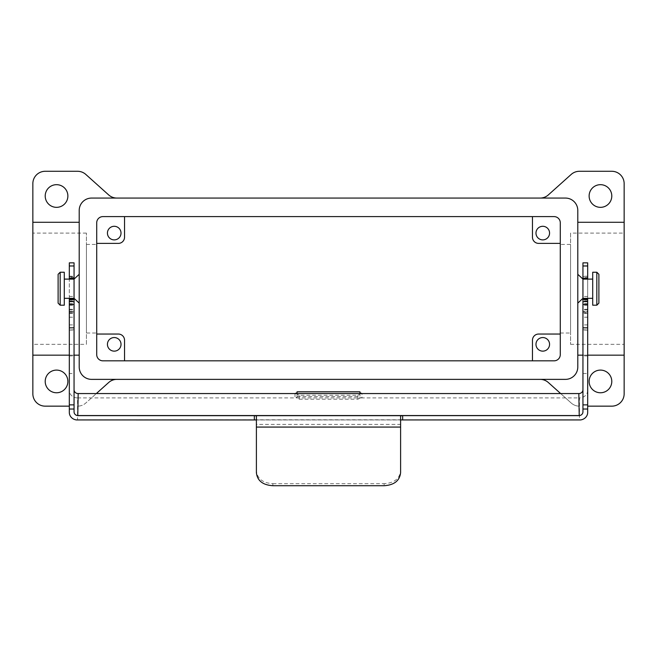 <?xml version="1.0" encoding="UTF-8"?>
<svg xmlns="http://www.w3.org/2000/svg" width="657" height="657" viewBox="0 0 657 657"><rect width="100%" height="100%" fill="white"/><g stroke="black" fill="none" stroke-linecap="round" stroke-linejoin="round"><path stroke-width="0.49" stroke-dasharray="3.29 2.46" d="M69.314 406.157L45.21 406.157A12.36 12.36 0 0 1 32.85 393.789L32.85 183.648A12.36 12.36 0 0 1 45.21 171.28L77.567 171.28A12.36 12.36 0 0 1 85.821 174.442L108.651 194.907A12.36 12.36 0 0 0 116.897 198.069L91.569 198.069A12.36 12.36 0 0 0 79.21 210.429L79.21 367.008A12.36 12.36 0 0 0 91.569 379.368L565.431 379.368A12.36 12.36 0 0 0 577.79 367.008L577.79 210.429A12.36 12.36 0 0 0 565.431 198.069L91.569 198.069A12.36 12.36 0 0 0 79.21 210.429L79.21 367.008A12.36 12.36 0 0 0 91.569 379.368L116.897 379.368A12.36 12.36 0 0 0 108.651 382.53L85.821 402.996A12.36 12.36 0 0 1 77.567 406.157A12.36 12.36 0 0 0 85.821 402.996L96.341 393.559M560.281 222.789A6.184 6.184 0 0 0 554.097 216.605L102.903 216.605A6.184 6.184 0 0 0 96.719 222.789L96.719 354.649A6.184 6.184 0 0 0 102.903 360.824L554.097 360.824A6.184 6.184 0 0 0 560.281 354.649L560.281 222.789A6.184 6.184 0 0 0 554.097 216.605L102.903 216.605A6.184 6.184 0 0 0 96.719 222.789L96.719 354.649A6.184 6.184 0 0 0 102.903 360.824L554.097 360.824A6.184 6.184 0 0 0 560.281 354.649L560.281 222.789L560.281 243.394L538.65 243.394A6.184 6.184 0 0 1 532.466 237.21L532.466 216.605L124.534 216.605L124.534 237.21A6.184 6.184 0 0 1 118.35 243.394L96.719 243.394L96.719 334.043L118.35 334.043A6.184 6.184 0 0 1 124.534 340.227L124.534 360.824L532.466 360.824L532.466 340.227A6.184 6.184 0 0 1 538.65 334.043L560.281 334.043L560.281 243.394M79.21 274.298L79.21 303.14L79.21 274.298M624.15 222.271L577.79 222.271L577.79 210.429A12.36 12.36 0 0 0 565.431 198.069L540.103 198.069A12.36 12.36 0 0 0 548.349 194.907L571.179 174.442A12.36 12.36 0 0 1 579.433 171.28L611.79 171.28A12.36 12.36 0 0 1 624.15 183.648L624.15 393.789A12.36 12.36 0 0 1 611.79 406.157L587.687 406.157M560.659 393.559L571.179 402.996A12.36 12.36 0 0 0 579.433 406.157A12.36 12.36 0 0 1 571.179 402.996L548.349 382.53A12.36 12.36 0 0 0 540.103 379.368L565.431 379.368A12.36 12.36 0 0 0 577.79 367.008L577.79 222.271M577.79 303.14L577.79 274.298L577.79 303.14M96.719 333.017L96.719 244.42L96.719 333.017L86.42 333.017L86.42 244.42L86.42 333.017M560.281 244.42L560.281 333.017L560.281 244.42L570.58 244.42L570.58 333.017L570.58 244.42M32.85 355.166L79.21 355.166M32.85 222.271L79.21 222.271M624.15 355.166L577.79 355.166M32.85 344.342L32.85 233.087L32.85 344.342L86.42 344.342L86.42 233.087L86.42 344.342M624.15 233.087L624.15 344.342L624.15 233.087L570.58 233.087L570.58 344.342L570.58 233.087M56.543 392.763A11.333 11.333 0 0 0 66.357 375.763A11.333 11.333 0 0 0 46.729 375.763A11.333 11.333 0 0 0 56.543 392.763M600.457 392.763A11.333 11.333 0 0 0 610.271 375.763A11.333 11.333 0 0 0 590.643 375.763A11.333 11.333 0 0 0 600.457 392.763M600.457 207.341A11.333 11.333 0 0 0 610.271 190.341A11.333 11.333 0 0 0 590.643 190.341A11.333 11.333 0 0 0 600.457 207.341M56.543 207.341A11.333 11.333 0 0 0 66.357 190.341A11.333 11.333 0 0 0 46.729 190.341A11.333 11.333 0 0 0 56.543 207.341M116.897 198.069L540.103 198.069M540.103 379.368L116.897 379.368M91.569 198.069A12.36 12.36 0 0 0 79.21 210.429M79.21 367.008A12.36 12.36 0 0 0 91.569 379.368M565.431 379.368A12.36 12.36 0 0 0 577.79 367.008M577.79 210.429A12.36 12.36 0 0 0 565.431 198.069M587.687 355.166L582.948 355.166M69.314 355.166L74.052 355.166M560.281 354.649L560.281 334.043M532.466 360.824L554.097 360.824M96.719 334.043L96.719 354.649A6.184 6.184 0 0 0 102.903 360.824L124.534 360.824M96.719 222.789L96.719 243.394M124.534 216.605L102.903 216.605M554.097 216.605L532.466 216.605M114.228 239.887A6.8 6.8 0 0 0 120.116 229.695A6.8 6.8 0 0 0 108.339 229.695A6.8 6.8 0 0 0 114.228 239.887M542.772 239.887A6.8 6.8 0 0 0 548.661 229.695A6.8 6.8 0 0 0 536.884 229.695A6.8 6.8 0 0 0 542.772 239.887M542.772 351.142A6.8 6.8 0 0 0 548.661 340.95A6.8 6.8 0 0 0 536.884 340.95A6.8 6.8 0 0 0 542.772 351.142M114.228 351.142A6.8 6.8 0 0 0 120.116 340.95A6.8 6.8 0 0 0 108.339 340.95A6.8 6.8 0 0 0 114.228 351.142M582.948 276.63L582.948 278.001L587.687 278.001L587.687 276.244L582.948 276.63L582.948 298.335L582.948 279.102M592.713 279.102L592.713 298.335L592.713 279.102M592.713 305.201L592.713 272.236M596.827 272.236L596.827 305.201M598.888 303.14L598.888 274.298M69.314 301.415L69.314 311.886L69.314 301.415L74.052 301.415L74.052 279.102L74.052 298.335M64.287 298.335L64.287 279.102L64.287 298.335M64.287 272.236L64.287 305.201M60.173 305.201L60.173 272.236M58.112 274.298L58.112 303.14M587.687 412.432L587.687 373.529L582.948 373.529L582.948 411.865M587.687 390.348A8.237 7.572 0 0 1 579.441 397.912L579.441 419.79L580.542 419.938M359.937 392.829L359.937 397.206L361.999 397.912L579.441 397.912M587.687 311.434L587.687 299.05L587.687 311.886L587.687 311.434L582.948 311.434L582.948 299.05L582.948 311.434M587.687 311.886L582.948 311.886L587.687 311.886M582.948 312.847L582.948 330.069L582.948 312.847L587.687 312.847L587.687 330.069L582.948 329.757M587.687 312.847L587.687 329.757M76.458 419.938L77.559 419.79L77.559 397.912L295.001 397.912L297.063 397.206L297.063 396.549L297.063 398.175L299.124 399.193L357.876 399.193L359.937 398.175L359.937 391.81M77.559 397.912A8.237 7.572 0 0 1 69.314 390.348L69.314 373.529L74.052 373.529L74.052 411.865M587.687 262.849L587.687 373.529M587.687 296.447L582.948 296.447L582.948 373.529M582.948 296.447L582.948 262.849M587.687 278.001L587.687 277.418L582.948 277.418M587.687 276.63L587.687 277.418M587.687 298.335L587.687 279.102M69.314 390.348L69.314 412.432M69.314 329.757L69.314 304.503L69.314 330.069L74.052 329.757L74.052 304.503L74.052 329.757M74.052 299.05L74.052 311.886L69.314 311.886L74.052 311.886L74.052 301.415M69.314 298.335L69.314 279.102M69.314 277.418L69.314 276.244L69.314 278.338L69.314 277.418L74.052 277.418L74.052 276.244L74.052 277.418M69.314 373.529L69.314 262.849M69.314 312.847L74.052 312.847M69.314 296.447L74.052 296.447L74.052 373.529M74.052 296.447L74.052 262.849M69.314 278.001L74.052 278.001M272.869 485.72L272.869 483.675C262.734 483.018 257.24 478.698 256.394 470.716L256.394 424.389L400.606 424.389L400.606 416.119M256.394 424.389L256.394 416.119M400.606 472.638L400.606 470.716C399.776 478.69 394.282 483.01 384.131 483.675L384.131 485.72M400.606 470.716L400.606 424.389M272.869 483.675L384.131 483.675M256.394 470.716L256.394 472.638M359.937 397.206L359.937 398.175M299.124 399.193L299.124 395.227L357.876 395.227L357.876 399.193M299.124 395.227L297.063 394.184L297.063 391.81M359.937 394.184L357.876 395.227M297.063 397.206L297.063 392.829M297.063 394.184L297.063 398.175M295.001 393.559L295.001 397.912L361.999 397.912L361.999 393.559M587.687 300.898L582.948 300.898M587.687 301.415L582.948 301.415M587.687 303.567L582.948 303.567M587.687 309.275L582.948 309.275M587.687 309.923L582.948 309.923M587.687 301.013L582.948 301.013M587.687 305.275L582.948 305.275M587.687 317.208L582.948 317.208M587.687 324.903L582.948 324.903M587.687 313.364L582.948 313.364M587.687 355.897L582.948 355.897M587.687 299.929L582.948 299.929M579.441 419.79L77.559 419.79M69.314 300.898L74.052 300.898M69.314 303.567L74.052 303.567M69.314 309.275L74.052 309.275M69.314 311.434L74.052 311.434M69.314 309.923L74.052 309.923M69.314 301.013L74.052 301.013M69.314 305.275L74.052 305.275M69.314 317.208L74.052 317.208M69.314 324.903L74.052 324.903M69.314 313.364L74.052 313.364M69.314 355.897L74.052 355.897M69.314 276.63L74.052 276.63M69.314 299.929L74.052 299.929M256.156 419.946L400.819 419.946L256.197 419.954M86.42 244.42L96.719 244.42M560.281 333.017L570.58 333.017M570.58 344.342L624.15 344.342M86.42 233.087L32.85 233.087M587.687 330.069L582.948 330.069M587.687 276.244L582.948 276.244M69.314 330.069L74.052 330.069M69.314 276.244L74.052 276.244M255.943 419.938L401.066 419.938M297.063 396.549L359.937 396.549"/><path stroke-width="0.99" d="M91.569 198.069A12.36 12.36 0 0 0 79.21 210.429L79.21 367.008A12.36 12.36 0 0 0 91.569 379.368L565.431 379.368A12.36 12.36 0 0 0 577.79 367.008L577.79 210.429A12.36 12.36 0 0 0 565.431 198.069L91.569 198.069L565.431 198.069M554.097 216.605L102.903 216.605A6.184 6.184 0 0 0 96.719 222.789L96.719 354.649A6.184 6.184 0 0 0 102.903 360.824L554.097 360.824A6.184 6.184 0 0 0 560.281 354.649L560.281 222.789A6.184 6.184 0 0 0 554.097 216.605A6.184 6.184 0 0 1 560.281 222.789M79.21 210.429L79.21 367.008M577.79 367.008L577.79 210.429M124.534 360.824L124.534 340.227A6.184 6.184 0 0 0 118.35 334.043L96.719 334.043M560.281 334.043L538.65 334.043A6.184 6.184 0 0 0 532.466 340.227L532.466 360.824M532.466 216.605L532.466 237.21A6.184 6.184 0 0 0 538.65 243.394L560.281 243.394M96.719 243.394L118.35 243.394A6.184 6.184 0 0 0 124.534 237.21L124.534 216.605M56.543 392.763A11.333 11.333 0 0 0 66.357 375.763A11.333 11.333 0 0 0 46.729 375.763A11.333 11.333 0 0 0 56.543 392.763M116.897 198.069A12.36 12.36 0 0 1 108.651 194.907L85.821 174.442A12.36 12.36 0 0 0 77.567 171.28L45.21 171.28A12.36 12.36 0 0 0 32.85 183.648L32.85 393.789A12.36 12.36 0 0 0 45.21 406.157L69.314 406.157M116.897 379.368A12.36 12.36 0 0 0 108.651 382.53L96.341 393.559M56.543 207.341A11.333 11.333 0 0 0 66.357 190.341A11.333 11.333 0 0 0 46.729 190.341A11.333 11.333 0 0 0 56.543 207.341M600.457 207.341A11.333 11.333 0 0 0 610.271 190.341A11.333 11.333 0 0 0 590.643 190.341A11.333 11.333 0 0 0 600.457 207.341M587.687 406.157L611.79 406.157A12.36 12.36 0 0 0 624.15 393.789L624.15 183.648A12.36 12.36 0 0 0 611.79 171.28L579.433 171.28A12.36 12.36 0 0 0 571.179 174.442L548.349 194.907A12.36 12.36 0 0 1 540.103 198.069M600.457 392.763A11.333 11.333 0 0 0 610.271 375.763A11.333 11.333 0 0 0 590.643 375.763A11.333 11.333 0 0 0 600.457 392.763M540.103 379.368A12.36 12.36 0 0 1 548.349 382.53L560.659 393.559M91.569 379.368L565.431 379.368M102.903 216.605A6.184 6.184 0 0 0 96.719 222.789M554.097 360.824A6.184 6.184 0 0 0 560.281 354.649M624.15 222.271L577.79 222.271M624.15 355.166L587.687 355.166M582.948 355.166L577.79 355.166M32.85 355.166L69.314 355.166M74.052 355.166L79.21 355.166M32.85 222.271L79.21 222.271M114.228 239.887A6.8 6.8 0 0 0 120.116 229.695A6.8 6.8 0 0 0 108.339 229.695A6.8 6.8 0 0 0 114.228 239.887M542.772 239.887A6.8 6.8 0 0 0 548.661 229.695A6.8 6.8 0 0 0 536.884 229.695A6.8 6.8 0 0 0 542.772 239.887M542.772 351.142A6.8 6.8 0 0 0 548.661 340.95A6.8 6.8 0 0 0 536.884 340.95A6.8 6.8 0 0 0 542.772 351.142M114.228 351.142A6.8 6.8 0 0 0 120.116 340.95A6.8 6.8 0 0 0 108.339 340.95A6.8 6.8 0 0 0 114.228 351.142M592.713 279.102L582.948 279.102L582.948 298.335L577.79 303.14M582.948 279.102L577.79 274.298M592.713 272.236L592.713 305.201L596.827 305.201L596.827 272.236L592.713 272.236M596.827 272.236L598.888 274.298L598.888 303.14L596.827 305.201M64.287 298.335L74.052 298.335L74.052 262.849L69.314 262.849L69.314 265.978L74.052 265.978M74.052 298.335L79.21 303.14M64.287 305.201L64.287 272.236L60.173 272.236L60.173 305.201L64.287 305.201M60.173 305.201L58.112 303.14L58.112 274.298L60.173 272.236M74.052 389.782A4.123 3.786 180 0 0 78.175 393.559L578.825 393.559A4.123 3.786 180 0 0 582.948 389.782M255.351 419.954L76.458 419.938A8.237 7.572 180 0 1 69.314 412.432L69.314 409.032L74.052 409.032L74.052 411.865A4.123 3.786 0 0 0 77.781 415.635L255.302 415.684L256.394 416.119L256.394 472.638C257.24 480.678 262.734 485.038 272.869 485.72L384.131 485.72C394.249 485.047 399.743 480.686 400.606 472.638L400.606 416.119L401.698 415.684L402.667 415.635L402.667 419.938L580.542 419.938A8.237 7.572 180 0 0 587.687 412.432L587.687 409.032L582.948 409.032L582.948 298.335L592.713 298.335M587.687 409.032L587.687 298.335M402.667 415.635L579.219 415.635A4.123 3.786 0 0 0 582.948 411.865L582.948 409.032M582.948 262.849L582.948 265.978L587.687 265.978L587.687 262.849L582.948 262.849M587.687 279.102L587.687 278.338L582.948 278.338L582.948 265.978M587.687 278.338L587.687 265.978M69.314 298.335L69.314 409.032M69.314 279.102L69.314 265.978M74.052 299.05L69.314 299.05L74.052 299.05L74.052 409.032M361.999 393.559L359.937 392.829L359.937 391.81L297.063 391.81L297.063 392.829L295.001 393.559M401.443 419.946L402.667 419.938M78.175 393.559L77.781 415.635M579.219 415.635L578.825 393.559M254.333 419.938L254.333 415.635M78.175 415.536L578.825 415.536M587.687 299.05L582.948 299.05L587.687 299.05M587.687 299.461L582.948 299.461M587.687 301.612L582.948 301.612M587.687 327.835L582.948 327.835M587.687 404.868L582.948 404.868M69.314 299.461L74.052 299.461M69.314 301.612L74.052 301.612M69.314 327.835L74.052 327.835M69.314 404.868L74.052 404.868M255.557 419.946L256.156 419.946M256.394 427.075L400.606 427.075M401.698 415.684L255.302 415.684M64.287 279.102L74.052 279.102L79.21 274.298M587.687 304.503L582.948 304.503M69.314 304.503L74.052 304.503M69.314 278.338L74.052 278.338M255.417 419.954L256.197 419.954"/></g></svg>
